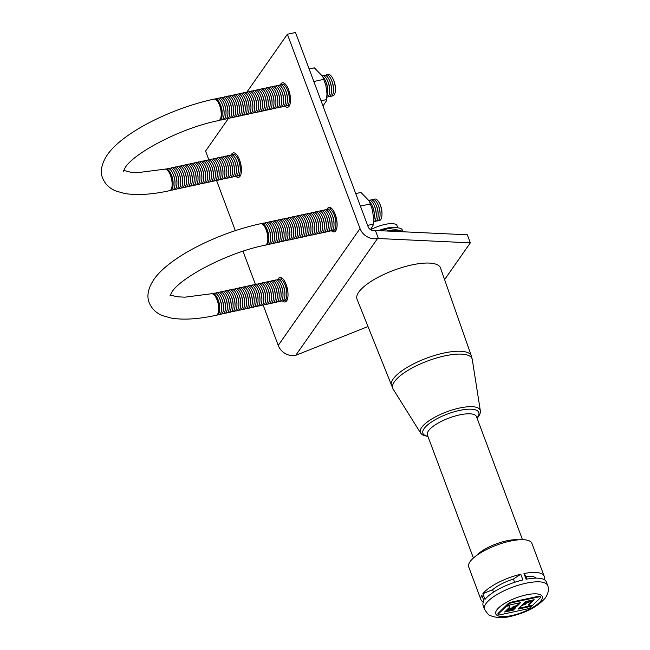 <?xml version="1.0" encoding="UTF-8"?>
<svg xmlns="http://www.w3.org/2000/svg" width="650" height="650" viewBox="0 0 650 650"><rect width="100%" height="100%" fill="white"/><g stroke="black" fill="none" stroke-linecap="round" stroke-linejoin="round"><path stroke-width="0.97" d="M397.832 227.833L397.02 225.656A18.647 5.907 159.5 0 0 370.646 229.734M402.472 231.554A22.1 7.004 159.5 0 0 397.784 227.825L394.558 227.5A18.647 5.907 159.5 0 0 378.901 230.449M397.784 227.825A22.1 7.004 159.5 0 0 381.347 230.571M402.545 231.611A22.1 7.004 159.5 0 0 400.424 230.644L398.515 230.165A20.321 6.443 159.5 0 0 387.319 230.864M400.424 230.644A22.1 7.004 159.5 0 0 390.13 231.002M507 605.572L520.536 602.648L517.327 605.971L513.191 607.409L516.831 606.556L506.236 610.919L515.751 607.604L513.289 610.147L504.611 612.024L509.454 607.303A3.981 1.259 159.5 0 0 509.901 606.344A3.981 1.259 159.5 0 0 507.325 606.084L506.228 606.32L498.452 613.909A2.974 0.942 159.5 0 0 498.241 614.153A2.974 0.942 159.5 0 0 498.128 614.616A2.974 0.942 159.5 0 0 500.045 614.811L527.191 608.944A2.974 0.942 159.5 0 0 530.506 607.384L531.765 606.158L518.229 609.082L521.633 605.556L525.322 604.273L522.031 604.979L532.366 600.73L523.217 603.915L525.468 601.583L534.146 599.706L529.311 604.427A3.981 1.259 159.5 0 0 529.019 604.76A3.981 1.259 159.5 0 0 528.864 605.386A3.981 1.259 159.5 0 0 531.432 605.646L532.529 605.41L540.304 597.829A2.974 0.942 159.5 0 0 540.637 597.114A2.974 0.942 159.5 0 0 538.72 596.919L511.566 602.786A2.974 0.942 159.5 0 0 508.251 604.346L507 605.572L506.764 604.939L508.016 603.712A2.974 0.942 159.5 0 1 511.331 602.152L538.484 596.286A2.974 0.942 159.5 0 1 540.402 596.481L540.637 597.114M532.098 600.844L529.076 603.793A3.981 1.259 159.5 0 0 528.783 604.126A3.981 1.259 159.5 0 0 528.629 604.752L528.864 605.386M506.959 605.483L505.993 605.686L498.217 613.275A2.974 0.942 159.5 0 0 498.006 613.519A2.974 0.942 159.5 0 0 497.892 613.982L498.128 614.616M522.494 539.687L476.491 416.634A26.203 8.304 159.5 0 0 454.366 416.252A26.203 8.304 159.5 0 0 428.439 430.893A26.203 8.304 159.5 0 0 427.407 434.988L473.411 558.041M518.44 539.841A26.203 8.304 159.5 0 0 476.572 555.49M476.97 417.901A29.819 9.449 159.5 0 0 477.596 417.073A29.819 9.449 159.5 0 0 459.534 410.442A29.819 9.449 159.5 0 0 424.093 428.634A29.819 9.449 159.5 0 0 427.879 436.256M391.446 385.84A42.672 13.52 159.5 0 1 393.104 379.08A42.672 13.52 159.5 0 1 435.451 355.201A42.672 13.52 159.5 0 1 471.38 355.948L440.513 267.971A44.566 14.121 159.5 0 0 402.992 267.191A44.566 14.121 159.5 0 0 358.759 292.126A44.566 14.121 159.5 0 0 357.029 299.187L393.12 389.131A42.347 13.422 159.5 0 1 394.412 381.721A42.347 13.422 159.5 0 1 437.596 357.687A42.347 13.422 159.5 0 1 472.282 359.531L480.334 410.776A31.923 10.116 159.5 0 0 454.188 409.378A31.923 10.116 159.5 0 0 421.631 427.497A31.923 10.116 159.5 0 0 420.656 433.087L393.12 389.131M544.148 576.103L531.903 543.351A33.727 10.684 159.5 0 0 503.425 542.856A33.727 10.684 159.5 0 0 470.056 561.697A33.727 10.684 159.5 0 0 468.723 566.971L480.968 599.722A33.727 10.684 159.5 0 1 481.821 595.181L483.957 600.876A33.727 10.684 159.5 0 0 483.096 605.426L484.469 609.099A33.727 10.684 159.5 0 1 485.802 603.817A33.727 10.684 159.5 0 1 519.179 584.976A33.727 10.684 159.5 0 1 547.649 585.479L546.276 581.799A33.727 10.684 159.5 0 0 526.102 579.247L523.973 573.552A33.727 10.684 159.5 0 1 544.148 576.103A33.727 10.684 159.5 0 1 543.904 579.442M520.772 574.242L522.901 579.938A33.727 10.684 159.5 0 0 484.989 599.398L482.861 593.694A33.727 10.684 159.5 0 1 520.772 574.242L513.37 579.069A25.529 8.093 159.5 0 0 492.602 589.729L482.861 593.694M519.464 602.883L517.091 605.337L512.956 606.775L513.191 607.409M533.008 599.958L532.326 600.624M531.781 600.218L524.258 602.842M530.181 605.816L519.058 608.213M509.901 606.344L509.657 605.711A3.981 1.259 159.5 0 0 508.341 605.28M514.467 608.051L513.053 609.513L505.513 611.138M513.167 607.336L506.683 610.001M480.968 599.722A33.727 10.684 159.5 0 0 483.34 602.087M493.521 592.174L492.602 589.729M514.589 582.319L513.37 579.069M535.957 578.134A25.529 8.093 159.5 0 0 526.037 576.339L523.973 573.552M527.061 579.069L526.037 576.339M517.327 605.971L517.091 605.337M513.289 610.147L513.053 609.513M506.228 606.32L505.993 605.686M531.765 606.158L531.562 605.621M525.322 604.273L525.119 603.712M532.366 600.73L532.147 600.145M235.901 176.361A12.513 4.973 -102.2 0 0 238.558 177.361A12.513 4.973 -102.2 0 0 240.078 176.248A12.513 4.973 -102.2 0 0 240.24 161.947A12.513 4.973 -102.2 0 0 233.277 152.896A12.513 4.973 -102.2 0 0 231.766 154.009A12.513 4.973 -102.2 0 0 231.27 154.903M282.49 300.958A12.513 4.973 -102.2 0 0 285.147 301.957A12.513 4.973 -102.2 0 0 286.658 300.844A12.513 4.973 -102.2 0 0 286.821 286.553A12.513 4.973 -102.2 0 0 279.866 277.493A12.513 4.973 -102.2 0 0 278.346 278.606A12.513 4.973 -102.2 0 0 277.859 279.5M331.573 230.864A12.513 4.973 -102.2 0 0 334.23 231.855A12.513 4.973 -102.2 0 0 335.749 230.742A12.513 4.973 -102.2 0 0 335.912 216.45A12.513 4.973 -102.2 0 0 328.949 207.391A12.513 4.973 -102.2 0 0 327.438 208.512A12.513 4.973 -102.2 0 0 326.942 209.398M284.993 106.259A12.513 4.973 -102.2 0 0 287.649 107.258A12.513 4.973 -102.2 0 0 289.161 106.145A12.513 4.973 -102.2 0 0 289.323 91.845A12.513 4.973 -102.2 0 0 282.36 82.794A12.513 4.973 -102.2 0 0 280.849 83.907A12.513 4.973 -102.2 0 0 280.353 84.801M263.169 305.134L278.224 345.41A14.259 12.285 35 0 0 295.758 355.322L367.908 326.568M470.34 242.84L467.326 234.796L374.554 230.441A5.208 4.485 -145 0 1 368.16 226.826L295.506 32.5L287.381 34.255L360.035 228.581A14.259 12.285 35 0 0 377.569 238.485L470.34 242.84L444.592 279.606M287.381 34.255L246.707 92.341A10.977 4.363 -102.2 0 1 252.484 96.419A10.977 4.363 -102.2 0 1 253.151 98.028A10.977 4.363 -102.2 0 1 254.8 107.177A10.977 4.363 -102.2 0 1 251.249 113.263M228.524 118.308L205.571 151.093L208.861 159.884M216.58 180.537L235.324 230.661M243.019 251.249L255.45 284.481M378.316 238.322L375.31 230.279M355.729 193.578L360.953 192.449L369.233 200.98L372.434 209.958L373.588 218.473L373.059 225.379L370.476 229.629M373.596 220.277A10.977 4.363 -102.2 0 0 374.311 216.028A10.977 4.363 -102.2 0 0 372.661 206.879A10.977 4.363 -102.2 0 0 371.987 205.278A10.977 4.363 -102.2 0 0 369.582 201.695M374.311 216.028L374.319 214.931A8.84 3.51 -102.2 0 0 372.994 207.561A8.84 3.51 -102.2 0 0 372.45 206.269L371.987 205.278M373.531 221.796A10.977 4.363 -102.2 0 0 376.228 215.613A10.977 4.363 -102.2 0 0 374.579 206.464A10.977 4.363 -102.2 0 0 373.904 204.864A10.977 4.363 -102.2 0 0 368.891 200.346M376.228 215.613L376.244 214.516A8.84 3.51 -102.2 0 0 374.912 207.147A8.84 3.51 -102.2 0 0 374.376 205.855L373.904 204.864M374.595 221.284A10.977 4.363 -102.2 0 0 378.146 215.199A10.977 4.363 -102.2 0 0 376.496 206.05A10.977 4.363 -102.2 0 0 375.822 204.449A10.977 4.363 -102.2 0 0 370.077 200.371M378.146 215.199L378.162 214.102A8.84 3.51 -102.2 0 0 376.829 206.732A8.84 3.51 -102.2 0 0 376.293 205.441L375.822 204.449M376.512 220.87A10.977 4.363 -102.2 0 0 380.063 214.784A10.977 4.363 -102.2 0 0 378.414 205.636A10.977 4.363 -102.2 0 0 377.739 204.035A10.977 4.363 -102.2 0 0 371.995 199.956M380.063 214.784L380.079 213.688A8.84 3.51 -102.2 0 0 378.747 206.318A8.84 3.51 -102.2 0 0 378.211 205.026L377.739 204.035M378.43 220.456A10.977 4.363 -102.2 0 0 381.981 214.37A10.977 4.363 -102.2 0 0 380.331 205.221A10.977 4.363 -102.2 0 0 379.665 203.621A10.977 4.363 -102.2 0 0 373.912 199.542M381.981 214.37L381.997 213.273A8.84 3.51 -102.2 0 0 380.673 205.904A8.84 3.51 -102.2 0 0 380.128 204.612L379.665 203.621M266.232 244.977A10.977 4.363 -102.2 0 0 268.767 238.818A10.977 4.363 -102.2 0 0 267.118 229.669A10.977 4.363 -102.2 0 0 266.443 228.069A10.977 4.363 -102.2 0 0 261.601 223.511L260.642 223.714A10.977 4.363 77.8 0 1 266.159 229.881A10.977 4.363 77.8 0 1 265.273 245.18L266.232 244.977M268.767 238.818L268.783 237.721A8.84 3.51 -102.2 0 0 267.451 230.352A8.84 3.51 -102.2 0 0 266.914 229.06L266.443 228.069M267.134 244.489A10.977 4.363 -102.2 0 0 270.684 238.404A10.977 4.363 -102.2 0 0 269.035 229.255A10.977 4.363 -102.2 0 0 268.361 227.654A10.977 4.363 -102.2 0 0 262.616 223.576M270.684 238.404L270.701 237.307A8.84 3.51 -102.2 0 0 269.376 229.938A8.84 3.51 -102.2 0 0 268.832 228.646L268.361 227.654M269.051 244.075A10.977 4.363 -102.2 0 0 272.602 237.989A10.977 4.363 -102.2 0 0 270.952 228.841A10.977 4.363 -102.2 0 0 270.286 227.24A10.977 4.363 -102.2 0 0 264.534 223.161M272.602 237.989L272.618 236.893A8.84 3.51 -102.2 0 0 271.294 229.523A8.84 3.51 -102.2 0 0 270.749 228.231L270.286 227.24M270.977 243.661A10.977 4.363 -102.2 0 0 274.527 237.575A10.977 4.363 -102.2 0 0 272.878 228.426A10.977 4.363 -102.2 0 0 272.204 226.826A10.977 4.363 -102.2 0 0 266.459 222.747M274.527 237.575L274.536 236.478A8.84 3.51 -102.2 0 0 273.211 229.109A8.84 3.51 -102.2 0 0 272.667 227.817L272.204 226.826M272.894 243.246A10.977 4.363 -102.2 0 0 276.445 237.161A10.977 4.363 -102.2 0 0 274.796 228.012A10.977 4.363 -102.2 0 0 274.121 226.411A10.977 4.363 -102.2 0 0 268.377 222.332M276.445 237.161L276.461 236.064A8.84 3.51 -102.2 0 0 275.129 228.694A8.84 3.51 -102.2 0 0 274.584 227.403L274.121 226.411M274.812 242.832A10.977 4.363 -102.2 0 0 278.363 236.746A10.977 4.363 -102.2 0 0 276.713 227.597A10.977 4.363 -102.2 0 0 276.039 225.997A10.977 4.363 -102.2 0 0 270.294 221.918M278.363 236.746L278.379 235.649A8.84 3.51 -102.2 0 0 277.046 228.28A8.84 3.51 -102.2 0 0 276.51 226.988L276.039 225.997M276.729 242.418A10.977 4.363 -102.2 0 0 280.28 236.332A10.977 4.363 -102.2 0 0 278.631 227.183A10.977 4.363 -102.2 0 0 277.956 225.582A10.977 4.363 -102.2 0 0 272.212 221.504M280.28 236.332L280.296 235.235A8.84 3.51 -102.2 0 0 278.964 227.866A8.84 3.51 -102.2 0 0 278.428 226.574L277.956 225.582M278.647 242.003A10.977 4.363 -102.2 0 0 282.197 235.918A10.977 4.363 -102.2 0 0 280.548 226.769A10.977 4.363 -102.2 0 0 279.882 225.168A10.977 4.363 -102.2 0 0 274.129 221.089M282.197 235.918L282.214 234.821A8.84 3.51 -102.2 0 0 280.889 227.451A8.84 3.51 -102.2 0 0 280.345 226.159L279.882 225.168M280.564 241.589A10.977 4.363 -102.2 0 0 284.123 235.503A10.977 4.363 -102.2 0 0 282.466 226.354A10.977 4.363 -102.2 0 0 281.799 224.754A10.977 4.363 -102.2 0 0 276.047 220.675M284.123 235.503L284.131 234.406A8.84 3.51 -102.2 0 0 282.807 227.037A8.84 3.51 -102.2 0 0 282.262 225.745L281.799 224.754M282.49 241.174A10.977 4.363 -102.2 0 0 286.041 235.089A10.977 4.363 -102.2 0 0 284.391 225.94A10.977 4.363 -102.2 0 0 283.717 224.339A10.977 4.363 -102.2 0 0 277.973 220.261M286.041 235.089L286.049 233.992A8.84 3.51 -102.2 0 0 284.724 226.623A8.84 3.51 -102.2 0 0 284.18 225.331L283.717 224.339M284.408 240.76A10.977 4.363 -102.2 0 0 287.958 234.674A10.977 4.363 -102.2 0 0 286.309 225.526A10.977 4.363 -102.2 0 0 285.634 223.925A10.977 4.363 -102.2 0 0 279.89 219.846M287.958 234.674L287.974 233.578A8.84 3.51 -102.2 0 0 286.642 226.208A8.84 3.51 -102.2 0 0 286.106 224.916L285.634 223.925M286.325 240.346A10.977 4.363 -102.2 0 0 289.876 234.26A10.977 4.363 -102.2 0 0 288.226 225.111A10.977 4.363 -102.2 0 0 287.552 223.511A10.977 4.363 -102.2 0 0 281.808 219.432M289.876 234.26L289.892 233.163A8.84 3.51 -102.2 0 0 288.559 225.794A8.84 3.51 -102.2 0 0 288.023 224.502L287.552 223.511M288.243 239.931A10.977 4.363 -102.2 0 0 291.793 233.846A10.977 4.363 -102.2 0 0 290.144 224.697A10.977 4.363 -102.2 0 0 289.469 223.096A10.977 4.363 -102.2 0 0 283.725 219.018M291.793 233.846L291.809 232.749A8.84 3.51 -102.2 0 0 290.477 225.379A8.84 3.51 -102.2 0 0 289.941 224.088L289.469 223.096M290.16 239.517A10.977 4.363 -102.2 0 0 293.711 233.431A10.977 4.363 -102.2 0 0 292.061 224.283A10.977 4.363 -102.2 0 0 291.395 222.682A10.977 4.363 -102.2 0 0 285.642 218.603M293.711 233.431L293.727 232.334A8.84 3.51 -102.2 0 0 292.402 224.965A8.84 3.51 -102.2 0 0 291.858 223.673L291.395 222.682M292.077 239.102A10.977 4.363 -102.2 0 0 295.636 233.017A10.977 4.363 -102.2 0 0 293.979 223.868A10.977 4.363 -102.2 0 0 293.312 222.268A10.977 4.363 -102.2 0 0 287.568 218.189M295.636 233.017L295.644 231.92A8.84 3.51 -102.2 0 0 294.32 224.551A8.84 3.51 -102.2 0 0 293.776 223.259L293.312 222.268M294.003 238.688A10.977 4.363 -102.2 0 0 297.554 232.602A10.977 4.363 -102.2 0 0 295.904 223.454A10.977 4.363 -102.2 0 0 295.23 221.853A10.977 4.363 -102.2 0 0 289.486 217.774M297.554 232.602L297.57 231.506A8.84 3.51 -102.2 0 0 296.238 224.136A8.84 3.51 -102.2 0 0 295.693 222.844L295.23 221.853M295.921 238.274A10.977 4.363 -102.2 0 0 299.471 232.188A10.977 4.363 -102.2 0 0 297.822 223.039A10.977 4.363 -102.2 0 0 297.148 221.439A10.977 4.363 -102.2 0 0 291.403 217.36M299.471 232.188L299.488 231.091A8.84 3.51 -102.2 0 0 298.155 223.722A8.84 3.51 -102.2 0 0 297.619 222.43L297.148 221.439M297.838 237.859A10.977 4.363 -102.2 0 0 301.389 231.774A10.977 4.363 -102.2 0 0 299.739 222.625A10.977 4.363 -102.2 0 0 299.065 221.024A10.977 4.363 -102.2 0 0 293.321 216.946M301.389 231.774L301.405 230.677A8.84 3.51 -102.2 0 0 300.072 223.307A8.84 3.51 -102.2 0 0 299.536 222.016L299.065 221.024M299.756 237.445A10.977 4.363 -102.2 0 0 303.306 231.359A10.977 4.363 -102.2 0 0 301.657 222.211A10.977 4.363 -102.2 0 0 300.983 220.61A10.977 4.363 -102.2 0 0 295.238 216.531M303.306 231.359L303.322 230.262A8.84 3.51 -102.2 0 0 301.998 222.893A8.84 3.51 -102.2 0 0 301.454 221.601L300.983 220.61M301.673 237.031A10.977 4.363 -102.2 0 0 305.224 230.945A10.977 4.363 -102.2 0 0 303.574 221.796A10.977 4.363 -102.2 0 0 302.908 220.196A10.977 4.363 -102.2 0 0 297.156 216.117M305.224 230.945L305.24 229.848A8.84 3.51 -102.2 0 0 303.916 222.479A8.84 3.51 -102.2 0 0 303.371 221.187L302.908 220.196M303.599 236.616A10.977 4.363 -102.2 0 0 307.149 230.531A10.977 4.363 -102.2 0 0 305.492 221.382A10.977 4.363 -102.2 0 0 304.826 219.781A10.977 4.363 -102.2 0 0 299.081 215.703M307.149 230.531L307.158 229.434A8.84 3.51 -102.2 0 0 305.833 222.064A8.84 3.51 -102.2 0 0 305.289 220.773L304.826 219.781M305.516 236.202A10.977 4.363 -102.2 0 0 309.067 230.116A10.977 4.363 -102.2 0 0 307.418 220.967A10.977 4.363 -102.2 0 0 306.743 219.367A10.977 4.363 -102.2 0 0 300.999 215.288M309.067 230.116L309.083 229.019A8.84 3.51 -102.2 0 0 307.751 221.65A8.84 3.51 -102.2 0 0 307.206 220.358L306.743 219.367M307.434 235.787A10.977 4.363 -102.2 0 0 310.984 229.702A10.977 4.363 -102.2 0 0 309.335 220.553A10.977 4.363 -102.2 0 0 308.661 218.953A10.977 4.363 -102.2 0 0 302.916 214.874M310.984 229.702L311.001 228.605A8.84 3.51 -102.2 0 0 309.668 221.236A8.84 3.51 -102.2 0 0 309.132 219.944L308.661 218.953M309.351 235.373A10.977 4.363 -102.2 0 0 312.902 229.287A10.977 4.363 -102.2 0 0 311.252 220.139A10.977 4.363 -102.2 0 0 310.578 218.538A10.977 4.363 -102.2 0 0 304.834 214.459M312.902 229.287L312.918 228.191A8.84 3.51 -102.2 0 0 311.586 220.821A8.84 3.51 -102.2 0 0 311.049 219.529L310.578 218.538M311.269 234.959A10.977 4.363 -102.2 0 0 314.819 228.873A10.977 4.363 -102.2 0 0 313.17 219.724A10.977 4.363 -102.2 0 0 312.496 218.124A10.977 4.363 -102.2 0 0 306.751 214.045M314.819 228.873L314.836 227.776A8.84 3.51 -102.2 0 0 313.511 220.407A8.84 3.51 -102.2 0 0 312.967 219.115L312.496 218.124M313.186 234.544A10.977 4.363 -102.2 0 0 316.737 228.459A10.977 4.363 -102.2 0 0 315.088 219.31A10.977 4.363 -102.2 0 0 314.421 217.709A10.977 4.363 -102.2 0 0 308.669 213.631M316.737 228.459L316.753 227.362A8.84 3.51 -102.2 0 0 315.429 219.993A8.84 3.51 -102.2 0 0 314.884 218.701L314.421 217.709M315.112 234.13A10.977 4.363 -102.2 0 0 318.662 228.044A10.977 4.363 -102.2 0 0 317.013 218.896A10.977 4.363 -102.2 0 0 316.339 217.295A10.977 4.363 -102.2 0 0 310.594 213.216M318.662 228.044L318.671 226.947A8.84 3.51 -102.2 0 0 317.346 219.578A8.84 3.51 -102.2 0 0 316.802 218.286L316.339 217.295M317.029 233.716A10.977 4.363 -102.2 0 0 320.58 227.63A10.977 4.363 -102.2 0 0 318.931 218.481A10.977 4.363 -102.2 0 0 318.256 216.881A10.977 4.363 -102.2 0 0 312.512 212.802M320.58 227.63L320.596 226.533A8.84 3.51 -102.2 0 0 319.264 219.164A8.84 3.51 -102.2 0 0 318.719 217.872L318.256 216.881M318.947 233.301A10.977 4.363 -102.2 0 0 322.498 227.216A10.977 4.363 -102.2 0 0 320.848 218.067A10.977 4.363 -102.2 0 0 320.174 216.466A10.977 4.363 -102.2 0 0 314.429 212.387M322.498 227.216L322.514 226.119A8.84 3.51 -102.2 0 0 321.181 218.749A8.84 3.51 -102.2 0 0 320.645 217.457L320.174 216.466M320.864 232.887A10.977 4.363 -102.2 0 0 324.415 226.801A10.977 4.363 -102.2 0 0 322.766 217.653A10.977 4.363 -102.2 0 0 322.091 216.052A10.977 4.363 -102.2 0 0 316.347 211.973M324.415 226.801L324.431 225.704A8.84 3.51 -102.2 0 0 323.099 218.335A8.84 3.51 -102.2 0 0 322.562 217.043L322.091 216.052M322.782 232.472A10.977 4.363 -102.2 0 0 326.332 226.387A10.977 4.363 -102.2 0 0 324.683 217.238A10.977 4.363 -102.2 0 0 324.017 215.637A10.977 4.363 -102.2 0 0 318.264 211.559M326.332 226.387L326.349 225.29A8.84 3.51 -102.2 0 0 325.024 217.921A8.84 3.51 -102.2 0 0 324.48 216.629L324.017 215.637M324.699 232.058A10.977 4.363 -102.2 0 0 328.258 225.972A10.977 4.363 -102.2 0 0 326.601 216.824A10.977 4.363 -102.2 0 0 325.934 215.223A10.977 4.363 -102.2 0 0 320.182 211.144M328.258 225.972L328.266 224.876A8.84 3.51 -102.2 0 0 326.942 217.506A8.84 3.51 -102.2 0 0 326.398 216.214L325.934 215.223M326.625 231.644A10.977 4.363 -102.2 0 0 330.176 225.558A10.977 4.363 -102.2 0 0 328.526 216.409A10.977 4.363 -102.2 0 0 327.852 214.809A10.977 4.363 -102.2 0 0 322.108 210.73M330.176 225.558L330.184 224.461A8.84 3.51 -102.2 0 0 328.859 217.092A8.84 3.51 -102.2 0 0 328.315 215.8L327.852 214.809M328.543 231.229A10.977 4.363 -102.2 0 0 332.093 225.144A10.977 4.363 -102.2 0 0 330.444 215.995A10.977 4.363 -102.2 0 0 329.769 214.394A10.977 4.363 -102.2 0 0 324.025 210.316M332.093 225.144L332.109 224.047A8.84 3.51 -102.2 0 0 330.777 216.678A8.84 3.51 -102.2 0 0 330.241 215.386L329.769 214.394M330.46 230.815A10.977 4.363 -102.2 0 0 334.011 224.729A10.977 4.363 -102.2 0 0 332.361 215.581A10.977 4.363 -102.2 0 0 331.687 213.98A10.977 4.363 -102.2 0 0 325.942 209.901M334.011 224.729L334.027 223.632A8.84 3.51 -102.2 0 0 332.694 216.263A8.84 3.51 -102.2 0 0 332.158 214.971L331.687 213.98M332.377 230.401A10.977 4.363 -102.2 0 0 335.928 224.315A10.977 4.363 -102.2 0 0 334.279 215.166A10.977 4.363 -102.2 0 0 333.604 213.566A10.977 4.363 -102.2 0 0 327.86 209.487M335.928 224.315L335.944 223.218A8.84 3.51 -102.2 0 0 334.612 215.849A8.84 3.51 -102.2 0 0 334.076 214.557L333.604 213.566M334.295 229.986A10.977 4.363 -102.2 0 0 336.44 229.336M260.642 223.714C218.083 232.854 169.065 257.205 153.871 279.516C148.062 288.405 146.526 296.181 149.248 302.835C152.994 311.512 159.461 314.364 162.752 315.697L171.267 318.094C183.454 320.092 198.429 319.158 216.19 315.283L217.149 315.071A10.977 4.363 -102.2 0 0 219.684 308.921A10.977 4.363 -102.2 0 0 218.034 299.772A10.977 4.363 -102.2 0 0 217.36 298.171A10.977 4.363 -102.2 0 0 212.518 293.605L184.893 297.18L177.076 296.774L170.227 294.994M219.684 308.921L219.7 307.824A8.84 3.51 -102.2 0 0 218.368 300.454A8.84 3.51 -102.2 0 0 217.823 299.162L217.36 298.171M218.051 314.592A10.977 4.363 -102.2 0 0 221.601 308.506A10.977 4.363 -102.2 0 0 219.952 299.358A10.977 4.363 -102.2 0 0 219.278 297.757A10.977 4.363 -102.2 0 0 213.533 293.678M221.601 308.506L221.618 307.409A8.84 3.51 -102.2 0 0 220.285 300.04A8.84 3.51 -102.2 0 0 219.749 298.748L219.278 297.757M219.968 314.178A10.977 4.363 -102.2 0 0 223.519 308.092A10.977 4.363 -102.2 0 0 221.869 298.943A10.977 4.363 -102.2 0 0 221.195 297.342A10.977 4.363 -102.2 0 0 215.451 293.264M223.519 308.092L223.535 306.995A8.84 3.51 -102.2 0 0 222.203 299.626A8.84 3.51 -102.2 0 0 221.666 298.334L221.195 297.342M221.886 313.763A10.977 4.363 -102.2 0 0 225.436 307.678A10.977 4.363 -102.2 0 0 223.787 298.529A10.977 4.363 -102.2 0 0 223.113 296.928A10.977 4.363 -102.2 0 0 217.368 292.849M225.436 307.678L225.453 306.581A8.84 3.51 -102.2 0 0 224.128 299.211A8.84 3.51 -102.2 0 0 223.584 297.919L223.113 296.928M223.803 313.349A10.977 4.363 -102.2 0 0 227.354 307.263A10.977 4.363 -102.2 0 0 225.704 298.114A10.977 4.363 -102.2 0 0 225.038 296.514A10.977 4.363 -102.2 0 0 219.286 292.435M227.354 307.263L227.37 306.166A8.84 3.51 -102.2 0 0 226.046 298.797A8.84 3.51 -102.2 0 0 225.501 297.505L225.038 296.514M225.729 312.934A10.977 4.363 -102.2 0 0 229.279 306.849A10.977 4.363 -102.2 0 0 227.63 297.7A10.977 4.363 -102.2 0 0 226.956 296.099A10.977 4.363 -102.2 0 0 221.211 292.021M229.279 306.849L229.287 305.752A8.84 3.51 -102.2 0 0 227.963 298.382A8.84 3.51 -102.2 0 0 227.419 297.091L226.956 296.099M227.646 312.52A10.977 4.363 -102.2 0 0 231.197 306.434A10.977 4.363 -102.2 0 0 229.547 297.286A10.977 4.363 -102.2 0 0 228.873 295.685A10.977 4.363 -102.2 0 0 223.129 291.606M231.197 306.434L231.213 305.338A8.84 3.51 -102.2 0 0 229.881 297.968A8.84 3.51 -102.2 0 0 229.336 296.676L228.873 295.685M229.564 312.106A10.977 4.363 -102.2 0 0 233.114 306.02A10.977 4.363 -102.2 0 0 231.465 296.871A10.977 4.363 -102.2 0 0 230.791 295.271A10.977 4.363 -102.2 0 0 225.046 291.192M233.114 306.02L233.131 304.923A8.84 3.51 -102.2 0 0 231.798 297.554A8.84 3.51 -102.2 0 0 231.262 296.262L230.791 295.271M231.481 311.691A10.977 4.363 -102.2 0 0 235.032 305.606A10.977 4.363 -102.2 0 0 233.382 296.457A10.977 4.363 -102.2 0 0 232.708 294.856A10.977 4.363 -102.2 0 0 226.964 290.777M235.032 305.606L235.048 304.509A8.84 3.51 -102.2 0 0 233.716 297.139A8.84 3.51 -102.2 0 0 233.179 295.848L232.708 294.856M233.399 311.277A10.977 4.363 -102.2 0 0 236.949 305.191A10.977 4.363 -102.2 0 0 235.3 296.043A10.977 4.363 -102.2 0 0 234.634 294.442A10.977 4.363 -102.2 0 0 228.881 290.363M236.949 305.191L236.966 304.094A8.84 3.51 -102.2 0 0 235.641 296.725A8.84 3.51 -102.2 0 0 235.097 295.433L234.634 294.442M235.316 310.863A10.977 4.363 -102.2 0 0 238.875 304.777A10.977 4.363 -102.2 0 0 237.217 295.628A10.977 4.363 -102.2 0 0 236.551 294.027A10.977 4.363 -102.2 0 0 230.799 289.949M238.875 304.777L238.883 303.68A8.84 3.51 -102.2 0 0 237.559 296.311A8.84 3.51 -102.2 0 0 237.014 295.019L236.551 294.027M237.242 310.448A10.977 4.363 -102.2 0 0 240.793 304.363A10.977 4.363 -102.2 0 0 239.143 295.214A10.977 4.363 -102.2 0 0 238.469 293.613A10.977 4.363 -102.2 0 0 232.724 289.534M240.793 304.363L240.801 303.266A8.84 3.51 -102.2 0 0 239.476 295.896A8.84 3.51 -102.2 0 0 238.932 294.604L238.469 293.613M239.159 310.034A10.977 4.363 -102.2 0 0 242.71 303.948A10.977 4.363 -102.2 0 0 241.061 294.799A10.977 4.363 -102.2 0 0 240.386 293.199A10.977 4.363 -102.2 0 0 234.642 289.12M242.71 303.948L242.726 302.851A8.84 3.51 -102.2 0 0 241.394 295.482A8.84 3.51 -102.2 0 0 240.857 294.19L240.386 293.199M241.077 309.619A10.977 4.363 -102.2 0 0 244.627 303.534A10.977 4.363 -102.2 0 0 242.978 294.385A10.977 4.363 -102.2 0 0 242.304 292.784A10.977 4.363 -102.2 0 0 236.559 288.706M244.627 303.534L244.644 302.437A8.84 3.51 -102.2 0 0 243.311 295.067A8.84 3.51 -102.2 0 0 242.775 293.776L242.304 292.784M242.994 309.205A10.977 4.363 -102.2 0 0 246.545 303.119A10.977 4.363 -102.2 0 0 244.896 293.971A10.977 4.363 -102.2 0 0 244.221 292.37A10.977 4.363 -102.2 0 0 238.477 288.291M246.545 303.119L246.561 302.023A8.84 3.51 -102.2 0 0 245.229 294.653A8.84 3.51 -102.2 0 0 244.693 293.361L244.221 292.37M244.912 308.791A10.977 4.363 -102.2 0 0 248.463 302.705A10.977 4.363 -102.2 0 0 246.813 293.556A10.977 4.363 -102.2 0 0 246.147 291.956A10.977 4.363 -102.2 0 0 240.394 287.877M248.463 302.705L248.479 301.608A8.84 3.51 -102.2 0 0 247.154 294.239A8.84 3.51 -102.2 0 0 246.61 292.947L246.147 291.956M246.829 308.376A10.977 4.363 -102.2 0 0 250.388 302.291A10.977 4.363 -102.2 0 0 248.731 293.142A10.977 4.363 -102.2 0 0 248.064 291.541A10.977 4.363 -102.2 0 0 242.32 287.463M250.388 302.291L250.396 301.194A8.84 3.51 -102.2 0 0 249.072 293.824A8.84 3.51 -102.2 0 0 248.528 292.533L248.064 291.541M248.755 307.962A10.977 4.363 -102.2 0 0 252.306 301.876A10.977 4.363 -102.2 0 0 250.656 292.727A10.977 4.363 -102.2 0 0 249.982 291.127A10.977 4.363 -102.2 0 0 244.238 287.048M252.306 301.876L252.322 300.779A8.84 3.51 -102.2 0 0 250.989 293.41A8.84 3.51 -102.2 0 0 250.445 292.118L249.982 291.127M250.672 307.548A10.977 4.363 -102.2 0 0 254.223 301.462A10.977 4.363 -102.2 0 0 252.574 292.313A10.977 4.363 -102.2 0 0 251.899 290.713A10.977 4.363 -102.2 0 0 246.155 286.634M254.223 301.462L254.239 300.365A8.84 3.51 -102.2 0 0 252.907 292.996A8.84 3.51 -102.2 0 0 252.371 291.704L251.899 290.713M252.59 307.133A10.977 4.363 -102.2 0 0 256.141 301.048A10.977 4.363 -102.2 0 0 254.491 291.899A10.977 4.363 -102.2 0 0 253.817 290.298A10.977 4.363 -102.2 0 0 248.072 286.219M256.141 301.048L256.157 299.951A8.84 3.51 -102.2 0 0 254.824 292.581A8.84 3.51 -102.2 0 0 254.288 291.289L253.817 290.298M254.507 306.719A10.977 4.363 -102.2 0 0 258.058 300.633A10.977 4.363 -102.2 0 0 256.409 291.484A10.977 4.363 -102.2 0 0 255.734 289.884A10.977 4.363 -102.2 0 0 249.99 285.805M258.058 300.633L258.074 299.536A8.84 3.51 -102.2 0 0 256.75 292.167A8.84 3.51 -102.2 0 0 256.206 290.875L255.734 289.884M256.425 306.304A10.977 4.363 -102.2 0 0 259.976 300.219A10.977 4.363 -102.2 0 0 258.326 291.07A10.977 4.363 -102.2 0 0 257.66 289.469A10.977 4.363 -102.2 0 0 251.908 285.391M259.976 300.219L259.992 299.122A8.84 3.51 -102.2 0 0 258.668 291.752A8.84 3.51 -102.2 0 0 258.123 290.461L257.66 289.469M258.351 305.89A10.977 4.363 -102.2 0 0 261.901 299.804A10.977 4.363 -102.2 0 0 260.244 290.656A10.977 4.363 -102.2 0 0 259.577 289.055A10.977 4.363 -102.2 0 0 253.833 284.976M261.901 299.804L261.909 298.707A8.84 3.51 -102.2 0 0 260.585 291.338A8.84 3.51 -102.2 0 0 260.041 290.046L259.577 289.055M260.268 305.476A10.977 4.363 -102.2 0 0 263.819 299.39A10.977 4.363 -102.2 0 0 262.169 290.241A10.977 4.363 -102.2 0 0 261.495 288.641A10.977 4.363 -102.2 0 0 255.751 284.562M263.819 299.39L263.835 298.293A8.84 3.51 -102.2 0 0 262.502 290.924A8.84 3.51 -102.2 0 0 261.958 289.632L261.495 288.641M262.186 305.061A10.977 4.363 -102.2 0 0 265.736 298.976A10.977 4.363 -102.2 0 0 264.087 289.827A10.977 4.363 -102.2 0 0 263.412 288.226A10.977 4.363 -102.2 0 0 257.668 284.148M265.736 298.976L265.752 297.879A8.84 3.51 -102.2 0 0 264.42 290.509A8.84 3.51 -102.2 0 0 263.884 289.217L263.412 288.226M264.103 304.647A10.977 4.363 -102.2 0 0 267.654 298.561A10.977 4.363 -102.2 0 0 266.004 289.412A10.977 4.363 -102.2 0 0 265.33 287.812A10.977 4.363 -102.2 0 0 259.586 283.733M267.654 298.561L267.67 297.464A8.84 3.51 -102.2 0 0 266.338 290.095A8.84 3.51 -102.2 0 0 265.801 288.803L265.33 287.812M266.021 304.233A10.977 4.363 -102.2 0 0 269.571 298.147A10.977 4.363 -102.2 0 0 267.922 288.998A10.977 4.363 -102.2 0 0 267.248 287.398A10.977 4.363 -102.2 0 0 261.503 283.319M269.571 298.147L269.588 297.05A8.84 3.51 -102.2 0 0 268.263 289.681A8.84 3.51 -102.2 0 0 267.719 288.389L267.248 287.398M267.938 303.818A10.977 4.363 -102.2 0 0 271.489 297.733A10.977 4.363 -102.2 0 0 269.839 288.584A10.977 4.363 -102.2 0 0 269.173 286.983A10.977 4.363 -102.2 0 0 263.421 282.904M271.489 297.733L271.505 296.636A8.84 3.51 -102.2 0 0 270.181 289.266A8.84 3.51 -102.2 0 0 269.636 287.974L269.173 286.983M269.864 303.404A10.977 4.363 -102.2 0 0 273.414 297.318A10.977 4.363 -102.2 0 0 271.765 288.169A10.977 4.363 -102.2 0 0 271.091 286.569A10.977 4.363 -102.2 0 0 265.346 282.49M273.414 297.318L273.423 296.221A8.84 3.51 -102.2 0 0 272.098 288.852A8.84 3.51 -102.2 0 0 271.554 287.56L271.091 286.569M271.781 302.989A10.977 4.363 -102.2 0 0 275.332 296.904A10.977 4.363 -102.2 0 0 273.683 287.755A10.977 4.363 -102.2 0 0 273.008 286.154A10.977 4.363 -102.2 0 0 267.264 282.076M275.332 296.904L275.348 295.807A8.84 3.51 -102.2 0 0 274.016 288.438A8.84 3.51 -102.2 0 0 273.471 287.146L273.008 286.154M273.699 302.575A10.977 4.363 -102.2 0 0 277.249 296.489A10.977 4.363 -102.2 0 0 275.6 287.341A10.977 4.363 -102.2 0 0 274.926 285.74A10.977 4.363 -102.2 0 0 269.181 281.661M277.249 296.489L277.266 295.392A8.84 3.51 -102.2 0 0 275.933 288.023A8.84 3.51 -102.2 0 0 275.397 286.731L274.926 285.74M275.616 302.161A10.977 4.363 -102.2 0 0 279.167 296.075A10.977 4.363 -102.2 0 0 277.517 286.926A10.977 4.363 -102.2 0 0 276.843 285.326A10.977 4.363 -102.2 0 0 271.099 281.247M279.167 296.075L279.183 294.978A8.84 3.51 -102.2 0 0 277.851 287.609A8.84 3.51 -102.2 0 0 277.314 286.317L276.843 285.326M277.534 301.746A10.977 4.363 -102.2 0 0 281.084 295.661A10.977 4.363 -102.2 0 0 279.435 286.512A10.977 4.363 -102.2 0 0 278.769 284.903A10.977 4.363 -102.2 0 0 273.016 280.832M281.084 295.661L281.101 294.564A8.84 3.51 -102.2 0 0 279.776 287.194A8.84 3.51 -102.2 0 0 279.232 285.902L278.769 284.903M279.451 301.332A10.977 4.363 -102.2 0 0 283.01 295.246A10.977 4.363 -102.2 0 0 281.352 286.098A10.977 4.363 -102.2 0 0 280.686 284.489A10.977 4.363 -102.2 0 0 274.934 280.418M283.01 295.246L283.018 294.149A8.84 3.51 -102.2 0 0 281.694 286.78A8.84 3.51 -102.2 0 0 281.149 285.488L280.686 284.489M281.377 300.918A10.977 4.363 -102.2 0 0 284.928 294.832A10.977 4.363 -102.2 0 0 283.278 285.683A10.977 4.363 -102.2 0 0 282.604 284.074A10.977 4.363 -102.2 0 0 276.859 280.004M284.928 294.832L284.936 293.735A8.84 3.51 -102.2 0 0 283.611 286.366A8.84 3.51 -102.2 0 0 283.067 285.074L282.604 284.074M283.294 300.503A10.977 4.363 -102.2 0 0 286.845 294.418A10.977 4.363 -102.2 0 0 285.196 285.269A10.977 4.363 -102.2 0 0 284.521 283.66A10.977 4.363 -102.2 0 0 278.777 279.589M286.845 294.418L286.861 293.321A8.84 3.51 -102.2 0 0 285.529 285.951A8.84 3.51 -102.2 0 0 284.993 284.659L284.521 283.66M285.212 300.089A10.977 4.363 -102.2 0 0 287.357 299.439M282.921 278.874A10.977 4.363 -102.2 0 0 280.694 279.175M332.004 208.78A10.977 4.363 -102.2 0 0 329.777 209.072M369.907 204.051L360.409 206.099M372.84 224.25L367.624 225.379M309.148 68.981L314.364 67.852L322.652 76.383L325.845 85.361L326.999 93.876L326.471 100.774L322.993 106.023M327.015 95.68A10.977 4.363 -102.2 0 0 327.722 91.431A10.977 4.363 -102.2 0 0 326.072 82.282A10.977 4.363 -102.2 0 0 325.398 80.673A10.977 4.363 -102.2 0 0 323.001 77.098M327.722 91.431L327.738 90.326A8.84 3.51 -102.2 0 0 326.406 82.964A8.84 3.51 -102.2 0 0 325.869 81.672L325.398 80.673M326.95 97.191A10.977 4.363 -102.2 0 0 329.639 91.016A10.977 4.363 -102.2 0 0 327.99 81.868A10.977 4.363 -102.2 0 0 327.316 80.259A10.977 4.363 -102.2 0 0 322.303 75.749M329.639 91.016L329.656 89.911A8.84 3.51 -102.2 0 0 328.323 82.55A8.84 3.51 -102.2 0 0 327.787 81.258L327.316 80.259M328.006 96.688A10.977 4.363 -102.2 0 0 331.557 90.602A10.977 4.363 -102.2 0 0 329.908 81.453A10.977 4.363 -102.2 0 0 329.241 79.844A10.977 4.363 -102.2 0 0 323.489 75.766M331.557 90.602L331.573 89.497A8.84 3.51 -102.2 0 0 330.249 82.136A8.84 3.51 -102.2 0 0 329.704 80.844L329.241 79.844M329.924 96.273A10.977 4.363 -102.2 0 0 333.483 90.188A10.977 4.363 -102.2 0 0 331.825 81.039A10.977 4.363 -102.2 0 0 331.159 79.43A10.977 4.363 -102.2 0 0 325.414 75.351M333.483 90.188L333.491 89.082A8.84 3.51 -102.2 0 0 332.166 81.721A8.84 3.51 -102.2 0 0 331.622 80.429L331.159 79.43M331.849 95.859A10.977 4.363 -102.2 0 0 335.4 89.773A10.977 4.363 -102.2 0 0 333.751 80.624A10.977 4.363 -102.2 0 0 333.076 79.016A10.977 4.363 -102.2 0 0 327.332 74.937M335.4 89.773L335.416 88.668A8.84 3.51 -102.2 0 0 334.084 81.307A8.84 3.51 -102.2 0 0 333.539 80.015L333.076 79.016M219.651 120.372A10.977 4.363 -102.2 0 0 222.178 114.221A10.977 4.363 -102.2 0 0 220.529 105.072A10.977 4.363 -102.2 0 0 219.863 103.472A10.977 4.363 -102.2 0 0 215.012 98.906L214.053 99.117A10.977 4.363 77.8 0 1 219.57 105.276A10.977 4.363 77.8 0 1 218.693 120.583L219.651 120.372M222.178 114.221L222.194 113.124A8.84 3.51 -102.2 0 0 220.87 105.755A8.84 3.51 -102.2 0 0 220.326 104.463L219.863 103.472M220.553 119.892A10.977 4.363 -102.2 0 0 224.104 113.807A10.977 4.363 -102.2 0 0 222.454 104.658A10.977 4.363 -102.2 0 0 221.78 103.058A10.977 4.363 -102.2 0 0 216.036 98.979M224.104 113.807L224.112 112.71A8.84 3.51 -102.2 0 0 222.787 105.341A8.84 3.51 -102.2 0 0 222.243 104.049L221.78 103.058M222.471 119.478A10.977 4.363 -102.2 0 0 226.021 113.392A10.977 4.363 -102.2 0 0 224.372 104.244A10.977 4.363 -102.2 0 0 223.697 102.643A10.977 4.363 -102.2 0 0 217.953 98.564M226.021 113.392L226.037 112.296A8.84 3.51 -102.2 0 0 224.705 104.926A8.84 3.51 -102.2 0 0 224.161 103.634L223.697 102.643M224.388 119.064A10.977 4.363 -102.2 0 0 227.939 112.978A10.977 4.363 -102.2 0 0 226.289 103.829A10.977 4.363 -102.2 0 0 225.615 102.229A10.977 4.363 -102.2 0 0 219.871 98.15M227.939 112.978L227.955 111.881A8.84 3.51 -102.2 0 0 226.623 104.512A8.84 3.51 -102.2 0 0 226.086 103.22L225.615 102.229M226.306 118.649A10.977 4.363 -102.2 0 0 229.856 112.564A10.977 4.363 -102.2 0 0 228.207 103.415A10.977 4.363 -102.2 0 0 227.533 101.814A10.977 4.363 -102.2 0 0 221.788 97.736M229.856 112.564L229.873 111.467A8.84 3.51 -102.2 0 0 228.54 104.097A8.84 3.51 -102.2 0 0 228.004 102.806L227.533 101.814M228.223 118.235A10.977 4.363 -102.2 0 0 231.774 112.149A10.977 4.363 -102.2 0 0 230.124 103.001A10.977 4.363 -102.2 0 0 229.458 101.392A10.977 4.363 -102.2 0 0 223.706 97.321M231.774 112.149L231.79 111.053A8.84 3.51 -102.2 0 0 230.466 103.683A8.84 3.51 -102.2 0 0 229.921 102.391L229.458 101.392M230.141 117.821A10.977 4.363 -102.2 0 0 233.699 111.735A10.977 4.363 -102.2 0 0 232.042 102.586A10.977 4.363 -102.2 0 0 231.376 100.978A10.977 4.363 -102.2 0 0 225.623 96.907M233.699 111.735L233.707 110.638A8.84 3.51 -102.2 0 0 232.383 103.269A8.84 3.51 -102.2 0 0 231.839 101.977L231.376 100.978M232.066 117.406A10.977 4.363 -102.2 0 0 235.617 111.321A10.977 4.363 -102.2 0 0 233.967 102.172A10.977 4.363 -102.2 0 0 233.293 100.563A10.977 4.363 -102.2 0 0 227.549 96.493M235.617 111.321L235.625 110.224A8.84 3.51 -102.2 0 0 234.301 102.854A8.84 3.51 -102.2 0 0 233.756 101.562L233.293 100.563M233.984 116.992A10.977 4.363 -102.2 0 0 237.534 110.906A10.977 4.363 -102.2 0 0 235.885 101.757A10.977 4.363 -102.2 0 0 235.211 100.149A10.977 4.363 -102.2 0 0 229.466 96.078M237.534 110.906L237.551 109.809A8.84 3.51 -102.2 0 0 236.218 102.44A8.84 3.51 -102.2 0 0 235.682 101.148L235.211 100.149M235.901 116.577A10.977 4.363 -102.2 0 0 239.452 110.492A10.977 4.363 -102.2 0 0 237.803 101.343A10.977 4.363 -102.2 0 0 237.128 99.734A10.977 4.363 -102.2 0 0 231.384 95.664M239.452 110.492L239.468 109.395A8.84 3.51 -102.2 0 0 238.136 102.026A8.84 3.51 -102.2 0 0 237.599 100.734L237.128 99.734M237.819 116.163A10.977 4.363 -102.2 0 0 241.369 110.077A10.977 4.363 -102.2 0 0 239.72 100.929A10.977 4.363 -102.2 0 0 239.046 99.32A10.977 4.363 -102.2 0 0 233.301 95.249M241.369 110.077L241.386 108.981A8.84 3.51 -102.2 0 0 240.053 101.611A8.84 3.51 -102.2 0 0 239.517 100.319L239.046 99.32M239.736 115.749A10.977 4.363 -102.2 0 0 243.287 109.663A10.977 4.363 -102.2 0 0 241.637 100.514A10.977 4.363 -102.2 0 0 240.971 98.906A10.977 4.363 -102.2 0 0 235.219 94.835M243.287 109.663L243.303 108.566A8.84 3.51 -102.2 0 0 241.979 101.197A8.84 3.51 -102.2 0 0 241.434 99.905L240.971 98.906M241.654 115.334A10.977 4.363 -102.2 0 0 245.213 109.249A10.977 4.363 -102.2 0 0 243.555 100.1A10.977 4.363 -102.2 0 0 242.889 98.491A10.977 4.363 -102.2 0 0 237.144 94.421M245.213 109.249L245.221 108.152A8.84 3.51 -102.2 0 0 243.896 100.782A8.84 3.51 -102.2 0 0 243.352 99.491L242.889 98.491M243.579 114.92A10.977 4.363 -102.2 0 0 247.13 108.834A10.977 4.363 -102.2 0 0 245.481 99.686A10.977 4.363 -102.2 0 0 244.806 98.077A10.977 4.363 -102.2 0 0 239.062 94.006M247.13 108.834L247.146 107.737A8.84 3.51 -102.2 0 0 245.814 100.368A8.84 3.51 -102.2 0 0 245.269 99.076L244.806 98.077M245.497 114.506A10.977 4.363 -102.2 0 0 249.047 108.42A10.977 4.363 -102.2 0 0 247.398 99.271A10.977 4.363 -102.2 0 0 246.724 97.663A10.977 4.363 -102.2 0 0 240.979 93.592M249.047 108.42L249.064 107.323A8.84 3.51 -102.2 0 0 247.731 99.954A8.84 3.51 -102.2 0 0 247.195 98.662L246.724 97.663M247.414 114.091A10.977 4.363 -102.2 0 0 250.965 108.006A10.977 4.363 -102.2 0 0 249.316 98.857A10.977 4.363 -102.2 0 0 248.641 97.248A10.977 4.363 -102.2 0 0 242.897 93.178M250.965 108.006L250.981 106.909A8.84 3.51 -102.2 0 0 249.649 99.539A8.84 3.51 -102.2 0 0 249.113 98.248L248.641 97.248M249.332 113.677A10.977 4.363 -102.2 0 0 252.882 107.591A10.977 4.363 -102.2 0 0 251.233 98.442A10.977 4.363 -102.2 0 0 250.559 96.834A10.977 4.363 -102.2 0 0 244.814 92.763M252.882 107.591L252.899 106.494A8.84 3.51 -102.2 0 0 251.574 99.125A8.84 3.51 -102.2 0 0 251.03 97.833L250.559 96.834M254.8 107.177L254.816 106.08A8.84 3.51 -102.2 0 0 253.492 98.711A8.84 3.51 -102.2 0 0 252.947 97.419L252.484 96.419M253.175 112.848A10.977 4.363 -102.2 0 0 256.726 106.763A10.977 4.363 -102.2 0 0 255.068 97.614A10.977 4.363 -102.2 0 0 254.402 96.005A10.977 4.363 -102.2 0 0 248.658 91.934M256.726 106.763L256.734 105.666A8.84 3.51 -102.2 0 0 255.409 98.296A8.84 3.51 -102.2 0 0 254.865 97.004L254.402 96.005M255.092 112.434A10.977 4.363 -102.2 0 0 258.643 106.348A10.977 4.363 -102.2 0 0 256.994 97.199A10.977 4.363 -102.2 0 0 256.319 95.591A10.977 4.363 -102.2 0 0 250.575 91.52M258.643 106.348L258.659 105.251A8.84 3.51 -102.2 0 0 257.327 97.882A8.84 3.51 -102.2 0 0 256.783 96.59L256.319 95.591M257.01 112.019A10.977 4.363 -102.2 0 0 260.561 105.934A10.977 4.363 -102.2 0 0 258.911 96.785A10.977 4.363 -102.2 0 0 258.237 95.176A10.977 4.363 -102.2 0 0 252.493 91.106M260.561 105.934L260.577 104.837A8.84 3.51 -102.2 0 0 259.244 97.468A8.84 3.51 -102.2 0 0 258.708 96.176L258.237 95.176M258.928 111.605A10.977 4.363 -102.2 0 0 262.478 105.519A10.977 4.363 -102.2 0 0 260.829 96.371A10.977 4.363 -102.2 0 0 260.154 94.762A10.977 4.363 -102.2 0 0 254.41 90.691M262.478 105.519L262.494 104.423A8.84 3.51 -102.2 0 0 261.162 97.053A8.84 3.51 -102.2 0 0 260.626 95.761L260.154 94.762M260.845 111.191A10.977 4.363 -102.2 0 0 264.396 105.105A10.977 4.363 -102.2 0 0 262.746 95.956A10.977 4.363 -102.2 0 0 262.072 94.347A10.977 4.363 -102.2 0 0 256.327 90.277M264.396 105.105L264.412 104.008A8.84 3.51 -102.2 0 0 263.088 96.639A8.84 3.51 -102.2 0 0 262.543 95.347L262.072 94.347M262.762 110.776A10.977 4.363 -102.2 0 0 266.313 104.691A10.977 4.363 -102.2 0 0 264.664 95.542A10.977 4.363 -102.2 0 0 263.998 93.933A10.977 4.363 -102.2 0 0 258.245 89.862M266.313 104.691L266.329 103.594A8.84 3.51 -102.2 0 0 265.005 96.224A8.84 3.51 -102.2 0 0 264.461 94.933L263.998 93.933M264.688 110.362A10.977 4.363 -102.2 0 0 268.239 104.276A10.977 4.363 -102.2 0 0 266.589 95.127A10.977 4.363 -102.2 0 0 265.915 93.519A10.977 4.363 -102.2 0 0 260.171 89.448M268.239 104.276L268.247 103.179A8.84 3.51 -102.2 0 0 266.923 95.81A8.84 3.51 -102.2 0 0 266.378 94.518L265.915 93.519M266.606 109.947A10.977 4.363 -102.2 0 0 270.156 103.862A10.977 4.363 -102.2 0 0 268.507 94.713A10.977 4.363 -102.2 0 0 267.832 93.104A10.977 4.363 -102.2 0 0 262.088 89.034M270.156 103.862L270.173 102.765A8.84 3.51 -102.2 0 0 268.84 95.396A8.84 3.51 -102.2 0 0 268.296 94.104L267.832 93.104M268.523 109.533A10.977 4.363 -102.2 0 0 272.074 103.447A10.977 4.363 -102.2 0 0 270.424 94.299A10.977 4.363 -102.2 0 0 269.75 92.69A10.977 4.363 -102.2 0 0 264.006 88.619M272.074 103.447L272.09 102.351A8.84 3.51 -102.2 0 0 270.757 94.981A8.84 3.51 -102.2 0 0 270.221 93.689L269.75 92.69M270.441 109.119A10.977 4.363 -102.2 0 0 273.991 103.033A10.977 4.363 -102.2 0 0 272.342 93.884A10.977 4.363 -102.2 0 0 271.668 92.276A10.977 4.363 -102.2 0 0 265.923 88.205M273.991 103.033L274.007 101.936A8.84 3.51 -102.2 0 0 272.675 94.567A8.84 3.51 -102.2 0 0 272.139 93.275L271.668 92.276M272.358 108.704A10.977 4.363 -102.2 0 0 275.909 102.619A10.977 4.363 -102.2 0 0 274.259 93.47A10.977 4.363 -102.2 0 0 273.593 91.861A10.977 4.363 -102.2 0 0 267.841 87.791M275.909 102.619L275.925 101.522A8.84 3.51 -102.2 0 0 274.601 94.153A8.84 3.51 -102.2 0 0 274.056 92.861L273.593 91.861M274.276 108.29A10.977 4.363 -102.2 0 0 277.834 102.204A10.977 4.363 -102.2 0 0 276.177 93.056A10.977 4.363 -102.2 0 0 275.511 91.447A10.977 4.363 -102.2 0 0 269.758 87.376M277.834 102.204L277.842 101.108A8.84 3.51 -102.2 0 0 276.518 93.738A8.84 3.51 -102.2 0 0 275.974 92.446L275.511 91.447M276.201 107.876A10.977 4.363 -102.2 0 0 279.752 101.79A10.977 4.363 -102.2 0 0 278.102 92.641A10.977 4.363 -102.2 0 0 277.428 91.032A10.977 4.363 -102.2 0 0 271.684 86.962M279.752 101.79L279.76 100.693A8.84 3.51 -102.2 0 0 278.436 93.324A8.84 3.51 -102.2 0 0 277.891 92.032L277.428 91.032M278.119 107.461A10.977 4.363 -102.2 0 0 281.669 101.376A10.977 4.363 -102.2 0 0 280.02 92.227A10.977 4.363 -102.2 0 0 279.346 90.618A10.977 4.363 -102.2 0 0 273.601 86.547M281.669 101.376L281.686 100.279A8.84 3.51 -102.2 0 0 280.353 92.909A8.84 3.51 -102.2 0 0 279.817 91.618L279.346 90.618M280.036 107.047A10.977 4.363 -102.2 0 0 283.587 100.961A10.977 4.363 -102.2 0 0 281.938 91.812A10.977 4.363 -102.2 0 0 281.263 90.204A10.977 4.363 -102.2 0 0 275.519 86.133M283.587 100.961L283.603 99.864A8.84 3.51 -102.2 0 0 282.271 92.495A8.84 3.51 -102.2 0 0 281.734 91.203L281.263 90.204M281.954 106.633A10.977 4.363 -102.2 0 0 285.504 100.547A10.977 4.363 -102.2 0 0 283.855 91.398A10.977 4.363 -102.2 0 0 283.181 89.789A10.977 4.363 -102.2 0 0 277.436 85.719M285.504 100.547L285.521 99.45A8.84 3.51 -102.2 0 0 284.188 92.081A8.84 3.51 -102.2 0 0 283.652 90.789L283.181 89.789M283.871 106.218A10.977 4.363 -102.2 0 0 287.422 100.132A10.977 4.363 -102.2 0 0 285.773 90.984A10.977 4.363 -102.2 0 0 285.106 89.375A10.977 4.363 -102.2 0 0 279.354 85.304M287.422 100.132L287.438 99.036A8.84 3.51 -102.2 0 0 286.114 91.666A8.84 3.51 -102.2 0 0 285.569 90.374L285.106 89.375M285.789 105.804A10.977 4.363 -102.2 0 0 289.348 99.718A10.977 4.363 -102.2 0 0 287.69 90.569A10.977 4.363 -102.2 0 0 287.024 88.961A10.977 4.363 -102.2 0 0 281.279 84.89M289.348 99.718L289.356 98.621A8.84 3.51 -102.2 0 0 288.031 91.252A8.84 3.51 -102.2 0 0 287.487 89.96L287.024 88.961M287.714 105.389A10.977 4.363 -102.2 0 0 289.859 104.739M214.053 99.117C171.494 108.258 122.484 132.6 107.291 154.919C101.481 163.8 99.938 171.576 102.659 178.238C106.405 186.916 112.872 189.768 116.163 191.1L124.678 193.497C136.874 195.496 151.848 194.561 169.601 190.686L170.56 190.474A10.977 4.363 -102.2 0 0 173.095 184.324A10.977 4.363 -102.2 0 0 171.446 175.175A10.977 4.363 -102.2 0 0 170.771 173.566A10.977 4.363 -102.2 0 0 165.929 169.008L138.304 172.575L130.487 172.169L123.638 170.398M173.095 184.324L173.111 183.227A8.84 3.51 -102.2 0 0 171.779 175.857A8.84 3.51 -102.2 0 0 171.243 174.566L170.771 173.566M171.462 189.995A10.977 4.363 -102.2 0 0 175.013 183.909A10.977 4.363 -102.2 0 0 173.363 174.761A10.977 4.363 -102.2 0 0 172.689 173.152A10.977 4.363 -102.2 0 0 166.944 169.081M175.013 183.909L175.029 182.812A8.84 3.51 -102.2 0 0 173.704 175.443A8.84 3.51 -102.2 0 0 173.16 174.151L172.689 173.152M173.379 189.581A10.977 4.363 -102.2 0 0 176.93 183.495A10.977 4.363 -102.2 0 0 175.281 174.346A10.977 4.363 -102.2 0 0 174.614 172.737A10.977 4.363 -102.2 0 0 168.862 168.667M176.93 183.495L176.946 182.398A8.84 3.51 -102.2 0 0 175.622 175.029A8.84 3.51 -102.2 0 0 175.077 173.737L174.614 172.737M175.305 189.166A10.977 4.363 -102.2 0 0 178.856 183.081A10.977 4.363 -102.2 0 0 177.206 173.932A10.977 4.363 -102.2 0 0 176.532 172.323A10.977 4.363 -102.2 0 0 170.787 168.252M178.856 183.081L178.864 181.976A8.84 3.51 -102.2 0 0 177.539 174.614A8.84 3.51 -102.2 0 0 176.995 173.322L176.532 172.323M177.222 188.752A10.977 4.363 -102.2 0 0 180.773 182.666A10.977 4.363 -102.2 0 0 179.124 173.518A10.977 4.363 -102.2 0 0 178.449 171.909A10.977 4.363 -102.2 0 0 172.705 167.838M180.773 182.666L180.789 181.561A8.84 3.51 -102.2 0 0 179.457 174.2A8.84 3.51 -102.2 0 0 178.912 172.908L178.449 171.909M179.14 188.338A10.977 4.363 -102.2 0 0 182.691 182.252A10.977 4.363 -102.2 0 0 181.041 173.103A10.977 4.363 -102.2 0 0 180.367 171.494A10.977 4.363 -102.2 0 0 174.623 167.416M182.691 182.252L182.707 181.147A8.84 3.51 -102.2 0 0 181.374 173.786A8.84 3.51 -102.2 0 0 180.838 172.494L180.367 171.494M181.058 187.923A10.977 4.363 -102.2 0 0 184.608 181.838A10.977 4.363 -102.2 0 0 182.959 172.689A10.977 4.363 -102.2 0 0 182.284 171.08A10.977 4.363 -102.2 0 0 176.54 167.001M184.608 181.838L184.624 180.732A8.84 3.51 -102.2 0 0 183.292 173.371A8.84 3.51 -102.2 0 0 182.756 172.079L182.284 171.08M182.975 187.509A10.977 4.363 -102.2 0 0 186.526 181.423A10.977 4.363 -102.2 0 0 184.876 172.274A10.977 4.363 -102.2 0 0 184.21 170.666A10.977 4.363 -102.2 0 0 178.457 166.587M186.526 181.423L186.542 180.318A8.84 3.51 -102.2 0 0 185.218 172.957A8.84 3.51 -102.2 0 0 184.673 171.665L184.21 170.666M184.893 187.094A10.977 4.363 -102.2 0 0 188.451 181.009A10.977 4.363 -102.2 0 0 186.794 171.86A10.977 4.363 -102.2 0 0 186.127 170.251A10.977 4.363 -102.2 0 0 180.375 166.173M188.451 181.009L188.459 179.904A8.84 3.51 -102.2 0 0 187.135 172.543A8.84 3.51 -102.2 0 0 186.591 171.251L186.127 170.251M186.818 186.68A10.977 4.363 -102.2 0 0 190.369 180.594A10.977 4.363 -102.2 0 0 188.719 171.446A10.977 4.363 -102.2 0 0 188.045 169.837A10.977 4.363 -102.2 0 0 182.301 165.758M190.369 180.594L190.377 179.489A8.84 3.51 -102.2 0 0 189.053 172.128A8.84 3.51 -102.2 0 0 188.508 170.836L188.045 169.837M188.736 186.266A10.977 4.363 -102.2 0 0 192.286 180.18A10.977 4.363 -102.2 0 0 190.637 171.031A10.977 4.363 -102.2 0 0 189.963 169.423A10.977 4.363 -102.2 0 0 184.218 165.344M192.286 180.18L192.303 179.075A8.84 3.51 -102.2 0 0 190.97 171.714A8.84 3.51 -102.2 0 0 190.434 170.422L189.963 169.423M190.653 185.851A10.977 4.363 -102.2 0 0 194.204 179.766A10.977 4.363 -102.2 0 0 192.554 170.617A10.977 4.363 -102.2 0 0 191.88 169.008A10.977 4.363 -102.2 0 0 186.136 164.929M194.204 179.766L194.22 178.661A8.84 3.51 -102.2 0 0 192.888 171.299A8.84 3.51 -102.2 0 0 192.351 170.007L191.88 169.008M192.571 185.437A10.977 4.363 -102.2 0 0 196.121 179.351A10.977 4.363 -102.2 0 0 194.472 170.202A10.977 4.363 -102.2 0 0 193.798 168.594A10.977 4.363 -102.2 0 0 188.053 164.515M196.121 179.351L196.138 178.246A8.84 3.51 -102.2 0 0 194.805 170.885A8.84 3.51 -102.2 0 0 194.269 169.593L193.798 168.594M194.488 185.023A10.977 4.363 -102.2 0 0 198.039 178.937A10.977 4.363 -102.2 0 0 196.389 169.788A10.977 4.363 -102.2 0 0 195.723 168.179A10.977 4.363 -102.2 0 0 189.971 164.101M198.039 178.937L198.055 177.832A8.84 3.51 -102.2 0 0 196.731 170.471A8.84 3.51 -102.2 0 0 196.186 169.179L195.723 168.179M196.406 184.608A10.977 4.363 -102.2 0 0 199.964 178.523A10.977 4.363 -102.2 0 0 198.307 169.374A10.977 4.363 -102.2 0 0 197.641 167.765A10.977 4.363 -102.2 0 0 191.896 163.686M199.964 178.523L199.972 177.418A8.84 3.51 -102.2 0 0 198.648 170.056A8.84 3.51 -102.2 0 0 198.104 168.764L197.641 167.765M198.331 184.194A10.977 4.363 -102.2 0 0 201.882 178.108A10.977 4.363 -102.2 0 0 200.232 168.959A10.977 4.363 -102.2 0 0 199.558 167.351A10.977 4.363 -102.2 0 0 193.814 163.272M201.882 178.108L201.898 177.003A8.84 3.51 -102.2 0 0 200.566 169.642A8.84 3.51 -102.2 0 0 200.021 168.35L199.558 167.351M200.249 183.779A10.977 4.363 -102.2 0 0 203.799 177.694A10.977 4.363 -102.2 0 0 202.15 168.545A10.977 4.363 -102.2 0 0 201.476 166.936A10.977 4.363 -102.2 0 0 195.731 162.857M203.799 177.694L203.816 176.589A8.84 3.51 -102.2 0 0 202.483 169.227A8.84 3.51 -102.2 0 0 201.947 167.936L201.476 166.936M202.166 183.365A10.977 4.363 -102.2 0 0 205.717 177.279A10.977 4.363 -102.2 0 0 204.067 168.131A10.977 4.363 -102.2 0 0 203.393 166.522A10.977 4.363 -102.2 0 0 197.649 162.443M205.717 177.279L205.733 176.174A8.84 3.51 -102.2 0 0 204.401 168.813A8.84 3.51 -102.2 0 0 203.864 167.521L203.393 166.522M204.084 182.951A10.977 4.363 -102.2 0 0 207.634 176.865A10.977 4.363 -102.2 0 0 205.985 167.716A10.977 4.363 -102.2 0 0 205.311 166.107A10.977 4.363 -102.2 0 0 199.566 162.029M207.634 176.865L207.651 175.76A8.84 3.51 -102.2 0 0 206.326 168.399A8.84 3.51 -102.2 0 0 205.782 167.107L205.311 166.107M206.001 182.536A10.977 4.363 -102.2 0 0 209.552 176.451A10.977 4.363 -102.2 0 0 207.903 167.302A10.977 4.363 -102.2 0 0 207.236 165.693A10.977 4.363 -102.2 0 0 201.484 161.614M209.552 176.451L209.568 175.346A8.84 3.51 -102.2 0 0 208.244 167.984A8.84 3.51 -102.2 0 0 207.699 166.692L207.236 165.693M207.927 182.122A10.977 4.363 -102.2 0 0 211.477 176.036A10.977 4.363 -102.2 0 0 209.82 166.888A10.977 4.363 -102.2 0 0 209.154 165.279A10.977 4.363 -102.2 0 0 203.409 161.2M211.477 176.036L211.486 174.931A8.84 3.51 -102.2 0 0 210.161 167.57A8.84 3.51 -102.2 0 0 209.617 166.278L209.154 165.279M209.844 181.707A10.977 4.363 -102.2 0 0 213.395 175.622A10.977 4.363 -102.2 0 0 211.746 166.473A10.977 4.363 -102.2 0 0 211.071 164.864A10.977 4.363 -102.2 0 0 205.327 160.786M213.395 175.622L213.411 174.517A8.84 3.51 -102.2 0 0 212.079 167.156A8.84 3.51 -102.2 0 0 211.534 165.864L211.071 164.864M211.762 181.293A10.977 4.363 -102.2 0 0 215.312 175.207A10.977 4.363 -102.2 0 0 213.663 166.059A10.977 4.363 -102.2 0 0 212.989 164.45A10.977 4.363 -102.2 0 0 207.244 160.371M215.312 175.207L215.329 174.102A8.84 3.51 -102.2 0 0 213.996 166.741A8.84 3.51 -102.2 0 0 213.46 165.449L212.989 164.45M213.679 180.879A10.977 4.363 -102.2 0 0 217.23 174.793A10.977 4.363 -102.2 0 0 215.581 165.644A10.977 4.363 -102.2 0 0 214.906 164.036A10.977 4.363 -102.2 0 0 209.162 159.957M217.23 174.793L217.246 173.688A8.84 3.51 -102.2 0 0 215.914 166.327A8.84 3.51 -102.2 0 0 215.377 165.035L214.906 164.036M215.597 180.464A10.977 4.363 -102.2 0 0 219.148 174.379A10.977 4.363 -102.2 0 0 217.498 165.23A10.977 4.363 -102.2 0 0 216.824 163.621A10.977 4.363 -102.2 0 0 211.079 159.543M219.148 174.379L219.164 173.274A8.84 3.51 -102.2 0 0 217.839 165.912A8.84 3.51 -102.2 0 0 217.295 164.621L216.824 163.621M217.514 180.05A10.977 4.363 -102.2 0 0 221.065 173.964A10.977 4.363 -102.2 0 0 219.416 164.816A10.977 4.363 -102.2 0 0 218.749 163.207A10.977 4.363 -102.2 0 0 212.997 159.128M221.065 173.964L221.081 172.859A8.84 3.51 -102.2 0 0 219.757 165.498A8.84 3.51 -102.2 0 0 219.213 164.206L218.749 163.207M219.44 179.636A10.977 4.363 -102.2 0 0 222.991 173.55A10.977 4.363 -102.2 0 0 221.341 164.401A10.977 4.363 -102.2 0 0 220.667 162.793A10.977 4.363 -102.2 0 0 214.922 158.714M222.991 173.55L222.999 172.445A8.84 3.51 -102.2 0 0 221.674 165.084A8.84 3.51 -102.2 0 0 221.13 163.792L220.667 162.793M221.357 179.221A10.977 4.363 -102.2 0 0 224.908 173.136A10.977 4.363 -102.2 0 0 223.259 163.987A10.977 4.363 -102.2 0 0 222.584 162.378A10.977 4.363 -102.2 0 0 216.84 158.299M224.908 173.136L224.924 172.031A8.84 3.51 -102.2 0 0 223.592 164.669A8.84 3.51 -102.2 0 0 223.047 163.377L222.584 162.378M223.275 178.807A10.977 4.363 -102.2 0 0 226.826 172.721A10.977 4.363 -102.2 0 0 225.176 163.572A10.977 4.363 -102.2 0 0 224.502 161.964A10.977 4.363 -102.2 0 0 218.757 157.885M226.826 172.721L226.842 171.616A8.84 3.51 -102.2 0 0 225.509 164.255A8.84 3.51 -102.2 0 0 224.973 162.963L224.502 161.964M225.193 178.393A10.977 4.363 -102.2 0 0 228.743 172.307A10.977 4.363 -102.2 0 0 227.094 163.158A10.977 4.363 -102.2 0 0 226.419 161.549A10.977 4.363 -102.2 0 0 220.675 157.471M228.743 172.307L228.759 171.202A8.84 3.51 -102.2 0 0 227.427 163.841A8.84 3.51 -102.2 0 0 226.891 162.549L226.419 161.549M227.11 177.978A10.977 4.363 -102.2 0 0 230.661 171.893A10.977 4.363 -102.2 0 0 229.011 162.744A10.977 4.363 -102.2 0 0 228.345 161.135A10.977 4.363 -102.2 0 0 222.592 157.056M230.661 171.893L230.677 170.787A8.84 3.51 -102.2 0 0 229.352 163.426A8.84 3.51 -102.2 0 0 228.808 162.134L228.345 161.135M229.028 177.564A10.977 4.363 -102.2 0 0 232.586 171.478A10.977 4.363 -102.2 0 0 230.929 162.321A10.977 4.363 -102.2 0 0 230.262 160.721A10.977 4.363 -102.2 0 0 224.51 156.642M232.586 171.478L232.594 170.373A8.84 3.51 -102.2 0 0 231.27 163.012A8.84 3.51 -102.2 0 0 230.726 161.72L230.262 160.721M230.953 177.149A10.977 4.363 -102.2 0 0 234.504 171.064A10.977 4.363 -102.2 0 0 232.854 161.907A10.977 4.363 -102.2 0 0 232.18 160.306A10.977 4.363 -102.2 0 0 226.436 156.227M234.504 171.064L234.512 169.959A8.84 3.51 -102.2 0 0 233.188 162.597A8.84 3.51 -102.2 0 0 232.643 161.306L232.18 160.306M232.871 176.735A10.977 4.363 -102.2 0 0 236.421 170.649A10.977 4.363 -102.2 0 0 234.772 161.493A10.977 4.363 -102.2 0 0 234.097 159.892A10.977 4.363 -102.2 0 0 228.353 155.813M236.421 170.649L236.438 169.544A8.84 3.51 -102.2 0 0 235.105 162.183A8.84 3.51 -102.2 0 0 234.569 160.891L234.097 159.892M234.788 176.321A10.977 4.363 -102.2 0 0 238.339 170.235A10.977 4.363 -102.2 0 0 236.689 161.078A10.977 4.363 -102.2 0 0 236.015 159.477A10.977 4.363 -102.2 0 0 230.271 155.399M238.339 170.235L238.355 169.13A8.84 3.51 -102.2 0 0 237.023 161.769A8.84 3.51 -102.2 0 0 236.486 160.477L236.015 159.477M236.706 175.906A10.977 4.363 -102.2 0 0 240.256 169.821A10.977 4.363 -102.2 0 0 238.607 160.664A10.977 4.363 -102.2 0 0 237.932 159.063A10.977 4.363 -102.2 0 0 232.188 154.984M240.256 169.821L240.273 168.716A8.84 3.51 -102.2 0 0 238.94 161.354A8.84 3.51 -102.2 0 0 238.404 160.062L237.932 159.063M238.623 175.492A10.977 4.363 -102.2 0 0 240.768 174.842M236.332 154.278A10.977 4.363 -102.2 0 0 234.106 154.57M285.415 84.175A10.977 4.363 -102.2 0 0 283.197 84.476M323.318 79.454L313.828 81.502M326.259 99.653L321.035 100.782M541.279 600.397A24.814 7.865 159.5 0 0 526.248 594.88A24.814 7.865 159.5 0 0 496.762 610.009A24.814 7.865 159.5 0 0 511.786 615.534A24.814 7.865 159.5 0 0 541.279 600.397M507.325 606.084L507.122 605.548M498.452 613.909L498.217 613.275M529.311 604.427L529.076 603.793M538.72 596.919L538.484 596.286M511.566 602.786L511.331 602.152M508.251 604.346L508.016 603.712M377.569 238.485L295.758 355.322M360.035 228.581L278.224 345.41M216.19 315.283A10.977 4.363 -102.2 0 0 217.076 299.983A10.977 4.363 -102.2 0 0 211.551 293.816M169.601 190.686A10.977 4.363 -102.2 0 0 170.487 175.378A10.977 4.363 -102.2 0 0 164.97 169.219M480.334 410.776C480.748 411.97 480.188 413.839 478.636 416.406L477.108 418.283M471.38 355.948L472.282 359.531M547.649 585.479C549.136 588.908 548.462 592.946 545.618 597.594C538.476 606.011 527.467 612.113 512.582 615.891C504.408 618.247 497.087 618.183 490.62 615.704C489.296 615.778 487.248 613.576 484.469 609.099M420.656 433.087L422.427 434.874L428.017 436.637M369.233 200.98L372.434 209.958M373.588 218.473L373.051 225.379M169.959 295.88L171.86 292.11C180.513 277.68 227.727 252.46 265.273 245.18M322.652 76.383L325.845 85.361M326.999 93.876L326.471 100.774M123.378 171.283L125.279 167.513C133.924 153.075 181.139 127.863 218.693 120.583"/></g></svg>
